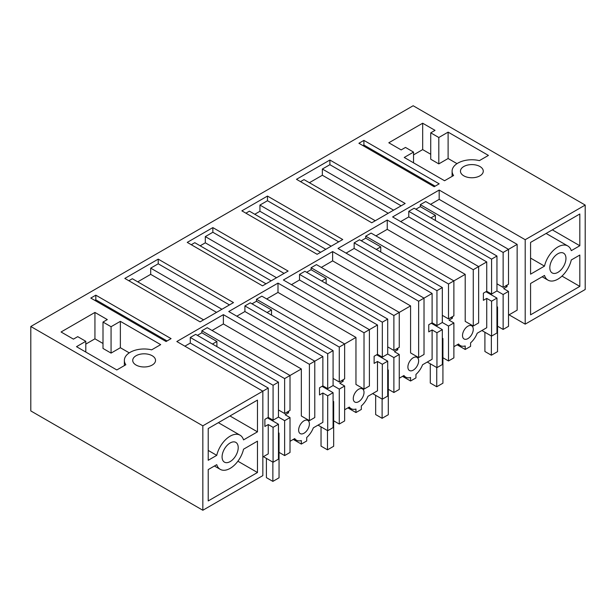 <?xml version="1.0" encoding="UTF-8"?>
<svg xmlns="http://www.w3.org/2000/svg" width="616" height="616" viewBox="0 0 616 616"><rect width="100%" height="100%" fill="white"/><g stroke="black" fill="none" stroke-linecap="round" stroke-linejoin="round"><path stroke-width="0.92" d="M525.202 324.139L585.2 289.505L585.2 205.074L525.202 239.709L525.202 324.139L509.07 314.83M579.825 286.394L530.576 314.83L530.576 283.476L544.498 275.444A19.804 11.434 120 0 0 547.986 280.134A19.804 11.434 120 0 0 571.286 259.975L579.825 255.047L579.825 286.394L561.977 276.091M579.825 245.738L579.825 213.983L530.576 242.419L530.576 274.166L544.498 266.127A19.804 11.434 120 0 1 567.79 245.969A19.804 11.434 120 0 1 571.286 250.666L579.825 245.738L552.329 229.86M557.888 272.364A11.404 6.584 120 0 0 565.342 262.316A11.404 6.584 120 0 0 563.594 253.176A11.404 6.584 120 0 0 557.888 253.746A11.404 6.584 120 0 0 550.435 263.794A11.404 6.584 120 0 0 552.19 272.934A11.404 6.584 120 0 0 557.888 272.364M202.841 510.256L30.8 410.926L30.8 326.495L202.841 425.825L202.841 510.256L262.84 475.614L262.84 391.183L268.245 388.065L268.245 417.402L264.88 419.342L264.88 426.48L268.245 424.54L268.245 453.869L262.84 456.987M30.8 326.495L413.159 105.744L585.2 205.074M202.841 425.825L262.84 391.183L176.823 341.526L223.377 314.645L309.401 364.302L314.776 361.199L314.776 417.54L309.401 420.643L301.332 415.985L301.332 368.961L223.377 323.954L212.058 330.484M525.202 239.709L439.177 190.051L392.623 216.932L478.64 266.589L473.265 269.7L387.248 220.035L337.999 248.464L424.016 298.129L421.329 299.684L418.641 301.232L332.625 251.567L283.375 280.003L369.4 329.668L364.017 332.771L278.001 283.106L228.752 311.534L314.776 361.199L322.869 356.533L322.869 385.862L319.504 387.803L319.504 394.941L322.869 393L322.869 422.337L313.336 427.835A15.207 8.778 -60 0 1 306.706 437.476L306.706 440.971L304.019 442.527L301.332 444.074L301.332 440.579A15.207 8.778 -60 0 1 296.419 440.178A15.207 8.778 -60 0 1 294.71 438.592L290.013 441.302M171.079 338.631L95.811 295.172L90.798 298.067L166.066 341.526L171.079 338.631M116.817 369.954L76.499 346.677L85.801 341.303L77.731 336.652L73.435 339.131L61.069 331.993L94.941 312.435L107.307 319.581L103.003 322.06L103.003 348.448L111.065 353.099L120.366 347.732L120.366 321.344L160.691 344.629L151.659 349.842A19.766 11.411 -0 0 0 124.363 360.391A19.766 11.411 -0 0 0 125.849 364.741L116.817 369.954M120.366 321.344L111.065 326.719L103.003 322.06M136.067 355.74A11.404 6.584 -0 0 0 132.725 360.391A11.404 6.584 -0 0 0 139.77 366.474A11.404 6.584 -0 0 0 152.198 365.049A11.404 6.584 -0 0 0 155.54 360.391A11.404 6.584 -0 0 0 142.519 353.877A11.404 6.584 -0 0 0 136.067 355.74M371.756 222.769L405.159 203.488L329.891 160.029L296.488 179.318L371.756 222.769M200.092 321.875L233.495 302.595L158.227 259.136L124.825 278.424L200.092 321.875M262.508 285.839L288.119 271.055L212.851 227.604L187.241 242.388L262.508 285.839M363.91 140.386L358.905 143.274L434.172 186.733L439.177 183.838L363.91 140.386L363.91 145.045L362.94 145.607M404.235 157.457L444.56 180.734L453.592 175.522A19.766 11.411 -0 0 1 452.098 171.179A19.766 11.411 -0 0 1 479.394 160.622L488.426 155.409L448.109 132.132L438.808 137.499L430.738 132.84L435.042 130.361L422.676 123.223L388.804 142.773L401.17 149.911L405.474 147.432L413.536 152.09L404.235 157.457M463.802 166.52A11.404 6.584 -0 0 0 460.46 171.179A11.404 6.584 -0 0 0 467.505 177.262A11.404 6.584 -0 0 0 479.933 175.829A11.404 6.584 -0 0 0 483.275 171.179A11.404 6.584 -0 0 0 470.254 164.657A11.404 6.584 -0 0 0 463.802 166.52M329.937 246.916L342.742 239.524L267.475 196.065L241.865 210.849L317.132 254.308L329.937 246.916M439.177 190.051L439.177 199.361L517.14 244.367L517.14 310.171L508.508 315.153M530.576 258.096L544.498 266.127M257.465 431.847L243.543 439.886A19.804 11.434 120 0 0 240.055 435.189A19.804 11.434 120 0 0 216.755 455.347L208.216 460.283L208.216 428.528L257.465 400.1L257.465 431.847L229.968 415.969M257.465 472.51L257.465 441.156L243.543 449.195A19.804 11.434 120 0 1 220.243 469.353A19.804 11.434 120 0 1 216.755 464.664L208.216 469.592L208.216 500.939L257.465 472.51L237.892 461.207M230.153 461.584A11.404 6.584 120 0 0 237.599 451.536A11.404 6.584 120 0 0 235.851 442.396A11.404 6.584 120 0 0 230.153 442.958A11.404 6.584 120 0 0 222.699 453.006A11.404 6.584 120 0 0 224.447 462.146A11.404 6.584 120 0 0 230.153 461.584M223.377 314.645L223.377 323.954M190.29 337.468L273.08 385.27L278.455 382.166L195.665 334.365L190.29 337.468L190.29 343.058L184.885 346.177M197.382 335.358L201.848 332.786L216.901 341.472L216.901 346.631M301.332 368.961L290.013 375.498L207.222 327.697L201.848 330.8L201.848 332.786M309.401 364.302L309.401 420.643M278.001 283.106L278.001 292.415L266.682 298.952M244.906 305.936L327.704 353.738L333.079 350.635L250.289 302.833L244.906 305.936L244.906 311.519L236.821 316.193M252.006 303.827L256.472 301.247L271.525 309.94L271.525 315.092M278.001 292.415L355.956 337.422L344.637 343.959L261.846 296.157L256.472 299.26L256.472 301.247M364.017 332.771L364.017 389.104L355.956 384.453L355.956 337.422M364.017 389.104L369.4 386.001L369.4 329.668L377.485 324.994L377.485 354.323L374.128 356.264L374.128 363.409L377.485 361.469L377.485 390.798L367.96 396.304A15.207 8.778 -60 0 1 361.33 405.936L361.33 409.44L355.956 412.543L355.956 409.047A15.207 8.778 -60 0 1 351.043 408.639A15.207 8.778 -60 0 1 349.334 407.053L344.637 409.763M332.625 251.567L332.625 260.884L321.306 267.413M299.53 274.397L382.328 322.199L387.703 319.096L304.912 271.294L299.53 274.397L299.53 279.987L291.445 284.661M306.629 272.287L311.088 269.716L326.141 278.401L326.141 283.553M332.625 260.884L410.579 305.89L399.26 312.42L316.47 264.618L311.088 267.729L311.088 269.716M418.641 301.232L418.641 357.573L410.579 352.914L410.579 305.89M418.641 357.573L424.016 354.47L424.016 298.129L432.109 293.455L432.109 322.792L428.751 324.732L428.751 331.87L432.109 329.93L432.109 359.259L422.576 364.764A15.207 8.778 -60 0 1 415.954 374.405L415.954 377.901L413.267 379.456L410.579 381.004L410.579 377.508A15.207 8.778 -60 0 1 405.667 377.1A15.207 8.778 -60 0 1 403.957 375.521L399.26 378.224M387.248 220.035L387.248 229.345L375.929 235.882M354.154 242.866L436.952 290.667L442.327 287.556L359.528 239.763L354.154 242.866L354.154 248.448L346.061 253.122M361.253 240.756L365.712 238.176L380.765 246.87L380.765 252.021M387.248 229.345L465.203 274.351L453.884 280.888L371.094 233.087L365.712 236.19L365.712 238.176M473.265 269.7L473.265 326.033L465.203 321.375L465.203 274.351M473.265 326.033L478.64 322.93L478.64 266.589L486.732 261.923L486.732 291.252L483.375 293.193L483.375 300.331L486.732 298.39L486.732 327.727L477.2 333.233A15.207 8.778 -60 0 1 470.578 342.866L470.578 346.369L465.203 349.472L465.203 345.969A15.207 8.778 -60 0 1 460.291 345.568A15.207 8.778 -60 0 1 458.581 343.982L453.884 346.692M408.778 211.327L491.576 259.128L496.95 256.025L414.152 208.223L408.778 211.327L408.778 216.917L400.685 221.583M415.877 209.217L420.335 206.637L435.389 215.331L435.389 220.482M517.14 244.367L508.508 249.349L425.71 201.548L420.335 204.651L420.335 206.637M439.177 199.361L430.553 204.343M167.044 340.956L95.811 299.83L95.811 295.172M95.811 299.83L94.833 300.392M85.801 341.303L85.801 352.044M85.801 344.098L94.941 338.823L103.003 343.482M94.941 312.435L94.941 338.823M111.065 326.719L111.065 353.099M129.268 352.868L120.366 347.732M375.26 220.744L304.019 179.618L300.516 181.643M388.211 213.267L322.353 175.244L309.401 182.721M322.353 175.244L322.353 169.038L329.891 164.688L329.891 160.029M401.124 205.813L329.891 164.688M216.547 312.374L150.689 274.351L137.738 281.835M150.689 274.351L150.689 268.145L158.227 263.794L158.227 259.136M203.596 319.858L132.355 278.732L128.852 280.75M229.46 304.92L158.227 263.794M266.012 283.822L194.779 242.689L191.276 244.714M271.171 280.842L205.313 242.82L200.154 245.799M205.313 242.82L205.313 236.606L212.851 232.255L212.851 227.604M284.084 273.389L212.851 232.255M435.15 186.171L363.91 145.045M413.536 152.09L413.536 162.824M413.536 154.878L422.676 149.603L422.676 123.223M430.738 154.262L422.676 149.603M430.738 132.84L430.738 159.228L438.808 163.887L448.109 158.512L448.109 132.132M438.808 137.499L438.808 163.887M457.003 163.648L448.109 158.512M320.636 252.283L249.395 211.157L245.9 213.182M325.795 249.303L259.937 211.28L254.778 214.26M259.937 211.28L259.937 205.074L267.475 200.724L267.475 196.065M338.708 241.849L267.475 200.724M505.682 285.901L507.03 286.679L507.03 285.123M507.03 286.679L503.672 288.619L508.508 291.406L508.508 326.326L503.133 329.437L503.133 294.51L496.95 290.945L496.95 256.025M304.019 420.797A7.6 4.389 120 0 0 299.053 427.496A7.6 4.389 120 0 0 300.223 433.587A7.6 4.389 120 0 0 304.019 433.217A7.6 4.389 120 0 0 308.986 426.511A7.6 4.389 120 0 0 307.823 420.42A7.6 4.389 120 0 0 304.019 420.797M290.013 417.556L290.013 452.475L284.638 455.578L284.638 420.659L290.013 417.556L285.177 414.76L288.534 412.82L288.534 411.272M279.048 452.352L284.638 455.578M284.638 420.659L278.455 417.086L278.455 382.166M263.402 456.664L273.08 462.254L278.455 459.151L278.455 424.232L267.436 417.864M273.08 462.254L273.08 427.335L268.245 424.54M497.543 326.203L503.133 329.437M481.897 330.522L491.576 336.105L496.95 333.002L496.95 298.082L485.924 291.722M491.576 336.105L491.576 301.185L486.732 298.39M467.89 326.187A7.6 4.389 120 0 0 462.516 335.504A7.6 4.389 -60 0 0 464.087 338.985A7.6 4.389 -60 0 0 467.89 338.608A7.6 4.389 -60 0 0 473.265 329.291A7.6 4.389 120 0 0 471.694 325.81A7.6 4.389 120 0 0 467.89 326.187M453.884 322.946L453.884 357.865L448.51 360.968L448.51 326.049L453.884 322.946L449.049 320.151L452.406 318.21L452.406 316.663M442.919 357.742L448.51 360.968M448.51 326.049L442.327 322.484L442.327 287.556M427.273 362.054L436.952 367.644L442.327 364.541L442.327 329.622L431.308 323.254M436.952 367.644L436.952 332.725L432.109 329.93M413.267 370.139A7.6 4.389 120 0 0 418.233 363.44A7.6 4.389 120 0 0 417.07 357.349A7.6 4.389 120 0 0 413.267 357.727A7.6 4.389 120 0 0 407.892 367.036A7.6 4.389 -60 0 0 409.463 370.516A7.6 4.389 -60 0 0 413.267 370.139M399.26 354.485L399.26 389.404L393.886 392.507L393.886 357.588L399.26 354.485L394.425 351.69L397.782 349.749L397.782 348.194M388.296 389.281L393.886 392.507M393.886 357.588L387.703 354.015L387.703 319.096M372.649 393.593L382.328 399.176L387.703 396.073L387.703 361.153L376.684 354.793M382.328 399.176L382.328 364.256L377.485 361.469M358.643 401.678A7.6 4.389 120 0 0 363.609 394.979A7.6 4.389 120 0 0 362.447 388.889A7.6 4.389 120 0 0 358.643 389.258A7.6 4.389 120 0 0 353.268 398.575A7.6 4.389 -60 0 0 354.839 402.055A7.6 4.389 -60 0 0 358.643 401.678M344.637 386.016L344.637 420.936L339.262 424.039L339.262 389.12L344.637 386.016L339.801 383.221L343.158 381.281L343.158 379.733M333.672 420.813L339.262 424.039M339.262 389.12L333.079 385.554L333.079 350.635M318.025 425.125L327.704 430.715L333.079 427.612L333.079 392.692L322.06 386.332M327.704 430.715L327.704 395.795L322.869 393M190.29 343.058L268.245 388.065M208.216 450.419L216.755 455.347M273.08 385.27L273.08 420.189L268.245 417.402M212.435 344.051L216.901 341.472M201.848 330.8L284.638 378.601L284.638 413.521L278.455 409.948M284.638 413.521L290.013 410.418L290.013 375.498L284.638 378.601M244.906 311.519L322.869 356.533M327.704 353.738L327.704 388.658L322.869 385.862M267.059 312.512L271.525 309.94M256.472 299.26L339.262 347.062L339.262 381.982L333.079 378.416M339.262 381.982L344.637 378.879L344.637 343.959L339.262 347.062M299.53 279.987L377.485 324.994M382.328 322.199L382.328 357.118L377.485 354.323M321.683 280.981L326.141 278.401M311.088 267.729L393.886 315.523L393.886 350.45L387.703 346.877M393.886 350.45L399.26 347.339L399.26 312.42L393.886 315.523M354.154 248.448L432.109 293.455M436.952 290.667L436.952 325.587L432.109 322.792M376.307 249.441L380.765 246.87M365.712 236.19L448.51 283.991L448.51 318.911L442.327 315.338M448.51 318.911L453.884 315.808L453.884 280.888L448.51 283.991M408.778 216.917L486.732 261.923M491.576 259.128L491.576 294.048L486.732 291.252M430.93 217.91L435.389 215.331M420.335 204.651L503.133 252.452L503.133 287.372L496.95 283.807M503.133 287.372L508.508 284.269L508.508 249.349L503.133 252.452M393.593 210.164L322.353 169.038M221.929 309.27L150.689 268.145M276.546 277.739L205.313 236.606M331.169 246.2L259.937 205.074M491.576 294.048L496.95 290.945M491.576 301.185L496.95 298.082M503.133 294.51L508.508 291.406M273.08 427.335L278.455 424.232M287.195 412.042L288.534 412.82M436.952 332.725L442.327 329.622M451.066 317.433L452.406 318.21M382.328 364.256L387.703 361.153M396.442 348.972L397.782 349.749M327.704 395.795L333.079 392.692M341.818 380.511L343.158 381.281M273.08 420.189L278.455 417.086M293.27 439.424L301.332 444.074M327.704 388.658L333.079 385.554M347.894 407.884L355.956 412.543M382.328 357.118L387.703 354.015M402.517 376.353L410.579 381.004M436.952 325.587L442.327 322.484M457.134 344.814L465.203 349.472M486.786 292.215L486.786 291.283M496.95 306.622L497.543 306.96L497.543 351.659L491.36 355.224L484.908 351.505L484.908 332.255M491.36 355.224L491.36 335.982M496.95 307.299L497.543 306.96M432.163 323.754L432.163 322.822M442.327 338.153L442.919 338.5L442.919 383.19L436.736 386.763L430.284 383.036L430.284 363.794M436.736 386.763L436.736 367.521M442.327 338.839L442.919 338.5M377.539 355.286L377.539 354.354M387.703 369.692L388.296 370.031L388.296 414.73L382.113 418.303L375.66 414.576L375.66 395.333M382.113 418.303L382.113 399.053M387.703 370.378L388.296 370.031M322.923 386.825L322.923 385.893M333.079 401.224L333.672 401.57L333.672 446.269L327.489 449.834L321.036 446.115L321.036 426.865M327.489 449.834L327.489 430.592M333.079 401.909L333.672 401.57M268.299 418.364L268.299 417.432M278.455 432.763L279.048 433.102L279.048 477.8L272.865 481.373L266.412 477.646L266.412 458.404M272.865 481.373L272.865 462.131M278.455 433.448L279.048 433.102M542.172 276.784L547.986 280.134M546.107 233.449L567.79 245.969M124.363 365.596L124.363 360.391M452.098 176.384L452.098 171.179M218.364 422.668L240.055 435.189M214.437 466.004L220.243 469.353M294.194 438.892L296.419 440.178M458.058 344.282L460.291 345.568M403.434 375.814L405.667 377.1M348.818 407.353L351.043 408.639"/></g></svg>
